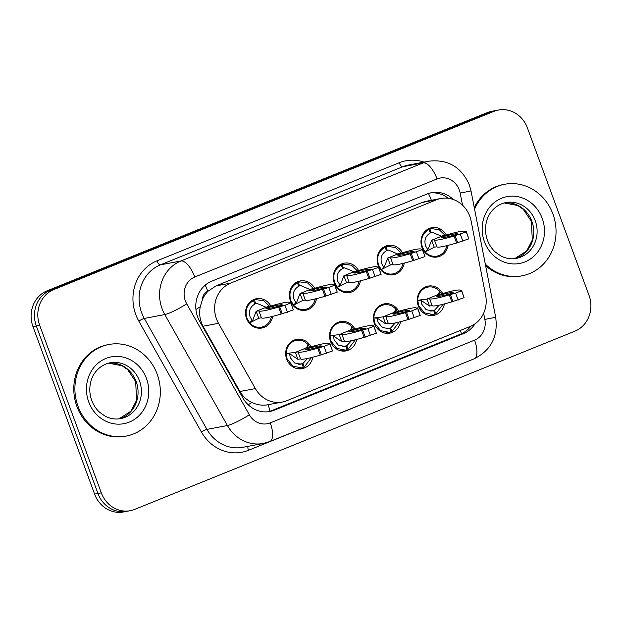 <?xml version="1.0" encoding="UTF-8"?>
<svg xmlns="http://www.w3.org/2000/svg" width="622" height="622" viewBox="0 0 622 622"><rect width="100%" height="100%" fill="white"/><g stroke="black" fill="none" stroke-linecap="round" stroke-linejoin="round"><path stroke-width="0.93" d="M400.521 321.683A14.912 13.622 -100.7 0 1 389.838 333.167A14.912 13.622 -100.7 0 1 374.405 323.642A14.912 13.622 -100.7 0 1 384.31 303.855A14.912 13.622 -100.7 0 1 398.795 311.28M356.655 339.441A14.912 13.622 -100.7 0 1 345.972 350.925A14.912 13.622 -100.7 0 1 330.546 341.4A14.912 13.622 -100.7 0 1 340.444 321.621A14.912 13.622 -100.7 0 1 354.929 329.038M312.788 357.199A14.912 13.622 -100.7 0 1 302.113 368.683A14.912 13.622 -100.7 0 1 286.68 359.158A14.912 13.622 -100.7 0 1 296.585 339.379A14.912 13.622 -100.7 0 1 311.07 346.804M444.38 303.925A14.912 13.622 -100.7 0 1 433.697 315.408A14.912 13.622 -100.7 0 1 418.272 305.884A14.912 13.622 -100.7 0 1 428.169 286.097A14.912 13.622 -100.7 0 1 442.654 293.522M404.246 263.09A14.912 13.622 -100.7 0 1 393.539 274.737A14.912 13.622 -100.7 0 1 378.106 265.213A14.912 13.622 -100.7 0 1 388.011 245.433A14.912 13.622 -100.7 0 1 402.434 252.75M360.379 280.849A14.912 13.622 -100.7 0 1 349.673 292.495A14.912 13.622 -100.7 0 1 334.247 282.971A14.912 13.622 -100.7 0 1 344.145 263.192A14.912 13.622 -100.7 0 1 358.575 270.508M316.52 298.607A14.912 13.622 -100.7 0 1 305.814 310.254A14.912 13.622 -100.7 0 1 290.381 300.729A14.912 13.622 -100.7 0 1 300.286 280.95A14.912 13.622 -100.7 0 1 314.709 288.266M272.654 316.365A14.912 13.622 -100.7 0 1 261.948 328.012A14.912 13.622 -100.7 0 1 246.522 318.487A14.912 13.622 -100.7 0 1 256.419 298.708A14.912 13.622 -100.7 0 1 270.85 306.024M448.112 245.332A14.912 13.622 -100.7 0 1 437.406 256.979A14.912 13.622 -100.7 0 1 421.973 247.455A14.912 13.622 -100.7 0 1 431.87 227.675A14.912 13.622 -100.7 0 1 446.301 234.992M471.134 221.043A27.959 25.541 79.3 0 0 469.82 216.355A27.959 25.541 79.3 0 0 440.889 198.496A27.959 25.541 79.3 0 0 436.442 199.802L230.614 283.134A27.959 25.541 79.3 0 0 218.524 323.316L255.37 388.587A27.959 25.541 79.3 0 0 282.271 402.045A27.959 25.541 79.3 0 0 286.719 400.739L470.209 326.449A27.959 25.541 79.3 0 0 485.642 295.349L471.134 221.043M202.453 299.516A27.959 25.541 -100.7 0 1 208.199 291.073L207.787 291.244A9.322 8.514 79.3 0 0 202.453 299.516L200.261 306.825C198.916 313.698 199.849 320.167 203.06 326.239L239.905 391.502C242.798 396.424 246.817 400.086 251.957 402.504C257.314 405.039 262.702 405.769 268.121 404.712A27.959 11.188 -112 0 1 269.995 411.251M426.35 201.233L421.887 202.547L216.059 285.879L208.199 291.073M39.684 325.353L36.333 325.99A27.959 25.541 -100.7 0 1 50.452 290.202L490.665 111.976A27.959 25.541 -100.7 0 1 495.112 110.669A27.959 25.541 -100.7 0 0 490.665 111.976L50.452 290.202A27.959 25.541 -100.7 0 0 36.333 325.99L97.949 493.471L36.333 325.99L32.974 326.62A27.959 25.541 -100.7 0 1 47.101 290.832L487.314 112.605A27.959 25.541 -100.7 0 1 491.761 111.299L498.463 110.032A27.959 25.541 -100.7 0 1 527.402 127.891L589.026 295.38A27.959 25.541 -100.7 0 1 574.899 331.168L134.686 509.395A27.959 25.541 -100.7 0 1 130.239 510.701A27.959 25.541 -100.7 0 1 101.308 492.842L39.684 325.353A27.959 25.541 -100.7 0 1 53.803 289.572L494.016 111.338A27.959 25.541 -100.7 0 1 498.463 110.032M130.239 510.701L126.888 511.331A27.959 25.541 -100.7 0 1 97.949 493.471A27.959 25.541 -100.7 0 0 126.888 511.331L123.537 511.968A27.959 25.541 -100.7 0 1 94.598 494.109L32.974 326.62M453.329 199.507A27.959 25.541 79.3 0 0 431.559 192.68A27.959 25.541 79.3 0 0 427.112 193.986L211.768 281.175A27.959 25.541 79.3 0 0 199.678 321.356L242.969 398.041A27.959 25.541 79.3 0 0 269.87 411.5A27.959 25.541 79.3 0 0 274.318 410.193L463.421 333.633A27.959 25.541 79.3 0 0 475.045 323.798M430.082 193.007A27.959 25.541 -100.7 0 1 448.306 198.294M470.784 326.208A27.959 25.541 -100.7 0 1 460.435 334.193L271.34 410.761A27.959 25.541 -100.7 0 1 268.37 411.733M428.185 249.002L427.571 249.329L425.557 245.923C423.947 240.108 425.549 235.785 430.362 232.962L428.939 229.534C422.377 233.367 420.2 239.26 422.392 247.206L425.137 251.848A13.979 12.774 79.3 0 0 436.854 256.132A13.979 12.774 79.3 0 0 446.075 248.232M445.08 235.31L439.264 229.743L431.676 228.655L427.104 229.658M429.973 229.114L431.116 232.659L432.368 232.325L441.573 236.236M427.571 249.329L425.137 251.848L434.249 247.214L431.598 240.263L428.325 248.862M428.939 229.534L426.676 229.961M431.116 232.659L430.292 232.807M433.977 247.284L436.869 246.724L434.304 239.742L431.684 240.24L442.771 235.754L445.391 235.256A61.982 4.548 159.8 0 1 465.116 231.532L466.236 231.322L466.259 231.882L454.037 236.026A61.982 4.548 159.8 0 1 434.304 239.742M466.236 231.322L468.825 238.856L456.602 243A61.982 4.548 159.8 0 1 436.869 246.724M441.332 237.223A54.526 4.004 159.8 0 1 458.095 234.059A54.526 4.004 159.8 0 1 441.332 237.223M456.602 243L454.037 236.026M468.825 238.856L466.259 231.882M462.908 241.25L460.342 234.276M457.722 242.79L455.148 235.808M441.457 293.872L439.917 291.632M436.481 288.678A13.979 12.774 79.3 0 0 427.975 287.084A13.979 12.774 79.3 0 0 417.751 300.255L418.692 305.635L424.523 312.889L433.153 314.561L434.856 314.102L433.713 310.565L432.461 310.899L426.132 309.67L421.856 304.352L421.164 300.41M439.202 305.161L434.475 310.254L430.362 311.031M421.327 300.403L419.827 300.317C420.62 300.177 422.159 300.955 424.429 302.65L429.514 306.063L426.949 299.089L417.751 300.255L420.184 300.364M434.475 310.254L435.89 313.682L443.082 304.251M435.89 313.682L434.786 313.892M433.713 310.565L431.178 311.039M436.488 288.662L439.964 291.391L439.101 294.393M439.692 291.376L438.028 294.595L437.53 294.525M461.501 290.171L461.524 290.723L455.607 293.118L449.294 294.867A61.982 4.548 -20.2 0 1 429.569 298.591L426.949 299.089L438.028 294.595L440.648 294.105A61.982 4.548 -20.2 0 1 460.381 290.381L461.501 290.171L464.09 297.705L451.867 301.849A61.982 4.548 -20.2 0 1 432.134 305.565L429.514 306.063M453.352 292.908A54.526 4.004 -20.2 0 0 436.59 296.064A54.526 4.004 -20.2 0 0 453.352 292.908M429.569 298.591L432.134 305.565M449.294 294.867L451.867 301.849M450.414 294.657L452.979 301.639M455.607 293.118L458.173 300.099M461.524 290.723L464.09 297.705M474.57 209.132A46.603 42.568 -100.7 0 1 504.691 184.26A46.603 42.568 -100.7 0 1 552.919 214.022A46.603 42.568 -100.7 0 1 521.967 275.841A46.603 42.568 -100.7 0 1 485.308 264.093M474.267 207.569A46.603 42.568 -100.7 0 1 503.571 184.47L504.691 184.26M521.967 275.841L520.847 276.051A46.603 42.568 -100.7 0 1 485.603 265.641M384.318 266.76L383.704 267.087L381.69 263.681C380.081 257.866 381.683 253.543 386.495 250.72L385.072 247.292C378.518 251.132 376.333 257.018 378.526 264.964L381.27 269.606A13.979 12.774 79.3 0 0 392.995 273.89A13.979 12.774 79.3 0 0 402.209 265.991M401.221 253.076L395.398 247.502L387.809 246.413L383.238 247.416M386.114 246.872L387.257 250.417L388.501 250.083L397.715 253.994M383.704 267.087L381.27 269.606L390.391 264.972L387.731 258.021L384.458 266.62M385.072 247.292L382.81 247.719M387.257 250.417L386.433 250.573M390.118 265.042L393.011 264.482L390.445 257.5L387.817 257.998L398.904 253.512L401.524 253.014A61.982 4.548 159.8 0 1 421.257 249.29L422.369 249.08L422.392 249.64L410.17 253.784A61.982 4.548 159.8 0 1 390.445 257.5M422.369 249.08L424.966 256.614L412.736 260.758A61.982 4.548 159.8 0 1 393.011 264.482M397.466 254.981A54.526 4.004 159.8 0 1 414.229 251.817A54.526 4.004 159.8 0 1 397.466 254.981M412.736 260.758L410.17 253.784M424.966 256.614L422.392 249.64M419.049 259.009L416.483 252.034M413.855 260.548L411.29 253.566M340.459 284.526L339.845 284.845L337.832 281.439C336.222 275.624 337.824 271.301 342.629 268.479L341.214 265.05C334.652 268.891 332.467 274.776 334.667 282.722L337.412 287.364A13.979 12.774 79.3 0 0 349.129 291.648A13.979 12.774 79.3 0 0 358.35 283.749L359.182 281.144M357.355 270.834L351.531 265.26L343.95 264.171L339.379 265.174M342.248 264.63L343.391 268.175L344.642 267.841L353.848 271.752M339.845 284.845L337.412 287.364L346.524 282.738L343.873 275.779L340.599 284.386M341.214 265.05L338.951 265.477M343.391 268.175L342.567 268.331M346.252 282.8L349.144 282.24L346.578 275.258L343.958 275.756L355.038 271.27L357.666 270.772A61.982 4.548 159.8 0 1 377.391 267.048L378.51 266.838L378.534 267.398L366.311 271.542A61.982 4.548 159.8 0 1 346.578 275.258M378.51 266.838L381.099 274.372L368.877 278.516A61.982 4.548 159.8 0 1 349.144 282.24M353.607 272.739A54.526 4.004 159.8 0 1 370.37 269.575A54.526 4.004 159.8 0 1 353.607 272.739M368.877 278.516L366.311 271.542M381.099 274.372L378.534 267.398M375.183 276.767L372.617 269.792M369.989 278.306L367.423 271.332M296.593 302.284L295.979 302.603L293.965 299.198C292.356 293.382 293.957 289.059 298.77 286.237L297.347 282.808C290.793 286.649 288.608 292.534 290.801 300.48L293.545 305.122A13.979 12.774 79.3 0 0 305.27 309.414A13.979 12.774 79.3 0 0 314.483 301.507L315.323 298.91M313.496 288.592L307.672 283.018L300.084 281.929L295.512 282.932M298.381 282.388L299.532 285.933L300.776 285.599L309.989 289.51M295.979 302.603L293.545 305.122L302.665 300.496L300.006 293.537L296.733 302.144M297.347 282.808L295.085 283.235M299.532 285.933L298.708 286.089M302.393 300.558L305.285 299.998L302.712 293.016L300.092 293.514L311.179 289.028L313.799 288.53A61.982 4.548 159.8 0 1 333.532 284.814L334.644 284.596L334.667 285.156L328.75 287.551L322.445 289.3A61.982 4.548 159.8 0 1 302.712 293.016M334.644 284.596L337.241 292.13L325.011 296.274A61.982 4.548 159.8 0 1 305.285 299.998M309.74 290.497A54.526 4.004 159.8 0 1 326.503 287.333A54.526 4.004 159.8 0 1 309.74 290.497M325.011 296.274L322.445 289.3M337.241 292.13L334.667 285.156M331.324 294.525L328.75 287.551M326.13 296.064L323.564 289.09M252.734 320.042L252.12 320.361L250.106 316.956C248.497 311.14 250.098 306.817 254.903 303.995L253.488 300.566C246.926 304.407 244.741 310.292 246.934 318.239L249.686 322.88A13.979 12.774 79.3 0 0 261.403 327.172A13.979 12.774 79.3 0 0 270.624 319.265M269.629 306.351L263.806 300.776L256.225 299.687L251.653 300.69M254.522 300.146L255.665 303.692L256.917 303.357L266.123 307.268M252.12 320.361L249.686 322.88L258.799 318.254L256.147 311.295L252.874 319.902M253.488 300.566L251.226 300.994M255.665 303.692L254.841 303.847M258.527 318.316L261.419 317.756L258.853 310.782L256.233 311.272L267.312 306.786L269.94 306.288A61.982 4.548 159.8 0 1 289.665 302.572L290.785 302.362L290.808 302.914L284.892 305.309L278.578 307.058A61.982 4.548 159.8 0 1 258.853 310.782M290.785 302.362L293.374 309.888L281.152 314.032A61.982 4.548 159.8 0 1 261.419 317.756M265.874 308.255A54.526 4.004 159.8 0 1 282.645 305.091A54.526 4.004 159.8 0 1 265.874 308.255M281.152 314.032L278.578 307.058M293.374 309.888L290.808 302.914M287.457 312.291L284.892 305.309M282.264 313.822L279.698 306.848M397.59 311.63L396.058 309.398M392.614 306.436A13.979 12.774 79.3 0 0 384.108 304.842A13.979 12.774 79.3 0 0 373.884 318.021L374.825 323.393L380.656 330.647L389.294 332.319L390.989 331.868L389.846 328.323L388.602 328.657L382.266 327.429L377.989 322.11L377.305 318.169M395.343 322.919L390.608 328.012L386.495 328.789M377.461 318.161L375.96 318.075C376.761 317.935 378.293 318.713 380.563 320.408L385.648 323.821L383.082 316.847L373.884 318.021L376.326 318.122M390.608 328.012L392.031 331.448L399.223 322.009M392.031 331.448L390.927 331.65M389.846 328.323L387.319 328.797M392.622 306.428L396.097 309.15L395.234 312.151M395.833 309.134L394.169 312.353L393.672 312.283M417.634 307.929L417.657 308.481L411.741 310.876L405.435 312.625A61.982 4.548 -20.2 0 1 385.702 316.349L383.082 316.847L394.169 312.353L396.789 311.863A61.982 4.548 -20.2 0 1 416.515 308.139L417.634 307.929L420.223 315.463L408.001 319.607A61.982 4.548 -20.2 0 1 388.268 323.331L385.648 323.821M409.494 310.666A54.526 4.004 -20.2 0 0 392.731 313.822A54.526 4.004 -20.2 0 0 409.494 310.666M385.702 316.349L388.268 323.331M405.435 312.625L408.001 319.607M406.547 312.415L409.12 319.397M411.741 310.876L414.314 317.858M417.657 308.481L420.223 315.463M353.731 329.388L352.192 327.156M351.376 329.917L352.239 326.908L348.763 324.186A13.979 12.774 79.3 0 0 340.25 322.6A13.979 12.774 79.3 0 0 330.025 335.779L330.958 341.151L336.797 348.406L345.428 350.085L347.13 349.626L345.988 346.081L344.736 346.415L338.399 345.187L334.131 339.869L333.439 335.927M351.477 340.677L346.742 345.77L342.636 346.547M333.602 335.919L332.101 335.833C332.894 335.693 334.434 336.471 336.704 338.166L341.789 341.579L339.215 334.605L330.025 335.779L332.459 335.88M346.742 345.77L348.164 349.206L355.356 339.767M348.164 349.206L347.06 349.408M345.988 346.081L343.453 346.555M351.966 326.892L350.303 330.111L349.805 330.041M373.775 325.687L373.799 326.239L367.882 328.641L361.569 330.383A61.982 4.548 -20.2 0 1 341.843 334.107L339.215 334.605L350.303 330.111L352.923 329.621A61.982 4.548 -20.2 0 1 372.656 325.897L373.775 325.687L376.364 333.221L364.134 337.365A61.982 4.548 -20.2 0 1 344.409 341.089L341.789 341.579M365.627 328.424A54.526 4.004 -20.2 0 0 348.864 331.588A54.526 4.004 -20.2 0 0 365.627 328.424M341.843 334.107L344.409 341.089M361.569 330.383L364.134 337.365M362.688 330.173L365.254 337.155M367.882 328.641L370.448 335.616M373.799 326.239L376.364 333.221M309.865 347.146L308.333 344.915M307.509 347.675L308.372 344.674L304.897 341.945A13.979 12.774 79.3 0 0 296.383 340.358A13.979 12.774 79.3 0 0 286.159 353.537L287.1 358.91L292.931 366.171L301.569 367.843L303.264 367.384L302.121 363.839L300.877 364.173L294.54 362.953L290.264 357.627L289.58 353.685M307.61 358.435L302.883 363.536L298.77 364.305M289.735 353.677L288.235 353.591C289.036 353.452 290.567 354.229 292.838 355.924L297.922 359.337L295.357 352.363L286.159 353.537L288.6 353.646M302.883 363.536L304.306 366.964L311.498 357.526M304.306 366.964L303.202 367.174M302.121 363.839L299.594 364.321M308.108 344.65L306.444 347.877L305.946 347.799M329.909 343.445L329.932 344.005L324.015 346.4L317.71 348.149A61.982 4.548 -20.2 0 1 297.977 351.865L295.357 352.363L306.444 347.877L309.064 347.379A61.982 4.548 -20.2 0 1 328.789 343.655L329.909 343.445L332.498 350.979L320.276 355.123A61.982 4.548 -20.2 0 1 300.543 358.847L297.922 359.337M321.768 346.182A54.526 4.004 -20.2 0 0 305.005 349.346A54.526 4.004 -20.2 0 0 321.768 346.182M297.977 351.865L300.543 358.847M317.71 348.149L320.276 355.123M318.822 347.931L321.395 354.913M324.015 346.4L326.581 353.374M329.932 344.005L332.498 350.979M78.022 406.29A46.603 42.568 -100.7 0 1 108.974 344.471A46.603 42.568 -100.7 0 1 157.203 374.234A46.603 42.568 -100.7 0 1 126.25 436.061A46.603 42.568 -100.7 0 1 78.022 406.29M126.25 436.061L125.131 436.271A46.603 42.568 -100.7 0 1 76.91 406.5A46.603 42.568 -100.7 0 1 107.855 344.681L108.974 344.471M195.914 309.406A27.959 3.965 -29.4 0 0 200.261 306.825M431.365 200.292A27.959 11.188 -112 0 0 428.402 193.504M461.33 333.812A27.959 11.188 -112 0 0 460.451 330.399M248.147 404.72A27.959 3.965 -29.4 0 0 251.957 402.504M207.787 291.244A27.959 11.188 -112 0 0 205.213 285.156M421.887 202.547L436.442 199.802M239.905 391.502L255.37 388.587M203.06 326.239L218.524 323.316M216.059 285.879L230.614 283.134M47.101 290.832L53.803 289.572M487.314 112.605L494.016 111.338M94.598 494.109L101.308 492.842M462.543 205.206L460.179 193.1A18.637 17.027 79.3 0 0 459.3 189.974A18.637 17.027 79.3 0 0 437.048 178.934L194.772 277.023A18.637 17.027 79.3 0 0 185.356 300.885A18.637 17.027 79.3 0 0 186.709 303.816L249.344 414.765A18.637 17.027 79.3 0 0 270.243 422.867L474.547 340.156A18.637 17.027 79.3 0 0 484.841 319.42L483.636 313.27M249.344 414.765A18.637 2.643 -29.4 0 1 227.419 425.518L164.783 314.569A37.281 34.054 -100.7 0 1 162.07 308.699A37.281 34.054 -100.7 0 1 180.901 260.983L423.178 162.894A37.281 34.054 -100.7 0 1 429.11 161.152L408.615 165.017A37.281 34.054 79.3 0 0 402.691 166.758L160.414 264.848A37.281 34.054 79.3 0 0 141.583 312.563A37.281 34.054 79.3 0 0 144.296 318.433L206.932 429.382A37.281 34.054 79.3 0 0 242.798 447.327L263.285 443.463A37.281 34.054 -100.7 0 1 227.419 425.518L206.932 429.382A4.657 0.661 150.6 0 0 201.45 432.065L138.807 321.115A41.938 38.315 -100.7 0 1 156.946 260.843L399.223 162.746A4.657 1.866 -112 0 0 402.691 166.758L423.178 162.894A18.637 7.456 68 0 1 437.048 178.934M138.807 321.115A4.657 0.661 150.6 0 1 144.296 318.433L164.783 314.569A18.637 2.643 -29.4 0 0 186.709 303.816M399.223 162.746A41.938 38.315 -100.7 0 1 424.002 162.117M455.257 366.459A41.938 38.315 -100.7 0 1 452.769 367.579L248.466 450.297A41.938 38.315 -100.7 0 1 201.45 432.065M194.772 277.023A18.637 7.456 68 0 0 180.901 260.983L160.414 264.848A4.657 1.866 -112 0 1 156.946 260.843M248.015 446.347A4.657 1.866 -112 0 0 248.466 450.297M270.243 422.867A18.637 7.456 68 0 1 269.792 441.55L474.096 358.84C491.022 350.38 498.222 336.518 495.687 317.259L471.017 190.931L460.179 193.1M474.547 340.156A18.637 7.456 68 0 1 474.096 358.84M484.841 319.42L495.687 317.259M460.435 334.193L463.421 333.633M271.34 410.761L274.318 410.193M505.826 202.554A28.41 25.953 -100.7 0 1 535.223 220.701A28.41 25.953 -100.7 0 1 516.361 258.387C511.097 259.358 505.927 258.542 500.858 255.937L495.345 252.058C491.839 248.862 489.211 244.92 487.461 240.232C485.222 233.958 484.919 227.683 486.567 221.401C488.231 214.015 494.692 204.91 505.826 202.554M484.445 241.74A34 31.061 -100.7 0 1 501.62 198.224A34 31.061 -100.7 0 1 542.213 218.353A34 31.061 -100.7 0 1 525.038 261.87A34 31.061 -100.7 0 1 484.445 241.74M514.674 258.643L526.647 250.985L532.308 240.045L531.375 221.339L523.312 209.357L517.776 205.532L504.162 202.935A28.41 25.953 -100.7 0 1 531.872 221.331A28.41 25.953 -100.7 0 1 514.689 258.635M110.11 362.774A28.41 25.953 -100.7 0 1 139.507 380.913A28.41 25.953 -100.7 0 1 120.645 418.598C115.381 419.57 110.211 418.754 105.134 416.149L99.629 412.269C96.122 409.074 93.494 405.132 91.745 400.451C89.506 394.177 89.203 387.895 90.851 381.613C92.515 374.234 98.976 365.13 110.11 362.774M88.728 401.96A34 31.061 -100.7 0 1 105.903 358.443A34 31.061 -100.7 0 1 146.497 378.573A34 31.061 -100.7 0 1 129.322 422.089A34 31.061 -100.7 0 1 88.728 401.96M136.156 381.55A28.41 25.953 -100.7 0 1 118.973 418.855L130.931 411.196L136.591 400.257L135.658 381.558L127.596 369.569L122.06 365.752L108.446 363.147A28.41 25.953 -100.7 0 1 136.156 381.55M426.35 201.24L440.889 198.496M267.724 404.79L282.271 402.045M471.017 190.931L469.346 184.944C461.446 167.069 448.034 159.139 429.11 161.152M263.285 443.463L269.792 441.55M436.854 256.132L432.57 256.94M431.458 228.702L427.392 229.464M446.083 248.24L446.907 245.628M431.598 240.263L432.197 240.03M442.079 236.026L442.53 235.831M427.975 287.084L423.691 287.893M432.912 314.608L428.869 315.37M392.995 273.89L388.711 274.699M387.592 246.46L383.525 247.222M402.224 265.998L403.048 263.386M387.731 258.021L388.33 257.788M398.22 253.784L398.663 253.589M349.129 291.648L344.845 292.457M343.733 264.218L339.659 264.988M343.873 275.779L344.471 275.546M354.353 271.55L354.804 271.347M305.27 309.414L300.986 310.215M299.866 281.976L295.8 282.746M300.006 293.537L300.605 293.304M310.495 289.308L310.938 289.106M261.403 327.172L257.119 327.981M256.007 299.734L251.933 300.504M270.632 319.273L271.456 316.668M256.147 311.295L256.746 311.062M266.628 307.066L267.079 306.864M384.108 304.842L379.824 305.651M389.045 332.366L385.01 333.128M340.25 322.6L335.958 323.409M345.179 350.124L341.144 350.886M296.383 340.358L292.099 341.167M301.32 367.882L297.277 368.644"/></g></svg>
